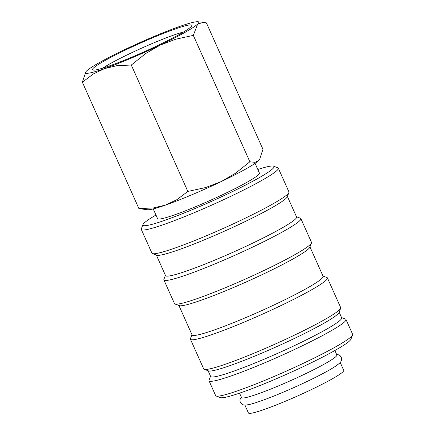 <?xml version="1.0" encoding="UTF-8"?>
<svg xmlns="http://www.w3.org/2000/svg" width="435" height="435" viewBox="0 0 435 435"><rect width="100%" height="100%" fill="white"/><g stroke="black" fill="none" stroke-linecap="round" stroke-linejoin="round"><path stroke-width="0.65" d="M336.636 354.487L338.773 354.862L340.029 355.58L341.279 357.195C342.481 362.235 339.115 363.361 336.19 365.791A52.2 4.546 155.9 0 1 328.023 370.756A52.2 4.546 155.9 0 1 250.065 404.316C243.986 405.54 244.9 405.126 242.773 404.713L240.267 402.38L239.892 400.369L240.196 398.96L241.338 397.117M155.964 215.042A71.775 6.248 -24.1 0 0 143.006 224.547L141.353 228.821A75.037 6.53 -24.1 0 0 141.326 229.457A75.037 6.53 -24.1 0 0 186.762 215.771A75.037 6.53 -24.1 0 0 261.125 180.819A75.037 6.53 -24.1 0 0 278.313 168.176A75.037 6.53 -24.1 0 0 277.818 167.774L273.533 166.159A71.775 6.248 -24.1 0 0 257.814 169.481M143.006 224.547A71.775 6.248 -24.1 0 0 183.76 213.15A71.775 6.248 -24.1 0 0 257.569 178.633A71.775 6.248 -24.1 0 0 273.533 166.159M141.326 229.457L151.94 253.192A75.037 6.53 -24.1 0 0 152.435 253.594A75.037 6.53 -24.1 0 0 200.225 238.342A75.037 6.53 -24.1 0 0 271.739 204.553A75.037 6.53 -24.1 0 0 288.905 192.553A75.037 6.53 -24.1 0 0 288.932 191.911L278.313 168.176M152.435 253.594L156.72 255.214A71.775 6.248 -24.1 0 0 202.433 240.626A71.775 6.248 -24.1 0 0 270.836 208.305A71.775 6.248 -24.1 0 0 287.252 196.821L288.905 192.553M156.361 255.073L165.534 275.594A71.775 6.248 -24.1 0 0 208.996 262.501A71.775 6.248 -24.1 0 0 280.129 229.071A71.775 6.248 -24.1 0 0 296.572 216.978L287.394 196.462M165.425 275.344L163.913 279.254A75.037 6.53 -24.1 0 0 163.886 279.89A75.037 6.53 -24.1 0 0 209.322 266.209A75.037 6.53 -24.1 0 0 283.685 231.251A75.037 6.53 -24.1 0 0 300.873 218.615A75.037 6.53 -24.1 0 0 300.378 218.207L296.458 216.728M163.886 279.89L174.5 303.625A75.037 6.53 -24.1 0 0 174.995 304.027A75.037 6.53 -24.1 0 0 222.785 288.78A75.037 6.53 -24.1 0 0 294.299 254.986A75.037 6.53 -24.1 0 0 311.465 242.986A75.037 6.53 -24.1 0 0 311.493 242.349L300.873 218.615M174.995 304.027L179.28 305.647A71.775 6.248 -24.1 0 0 224.993 291.058A71.775 6.248 -24.1 0 0 293.397 258.738A71.775 6.248 -24.1 0 0 309.812 247.254L311.465 242.986M178.921 305.511L192.08 334.928A71.775 6.248 -24.1 0 0 235.542 321.84A71.775 6.248 -24.1 0 0 306.67 288.405A71.775 6.248 -24.1 0 0 323.113 276.312L309.954 246.895M191.965 334.678L190.454 338.588A75.037 6.53 -24.1 0 0 190.427 339.224A75.037 6.53 -24.1 0 0 235.862 325.543A75.037 6.53 -24.1 0 0 310.226 290.591A75.037 6.53 -24.1 0 0 327.419 277.949A75.037 6.53 -24.1 0 0 326.924 277.546L322.998 276.062M190.427 339.224L203.7 368.891A75.037 6.53 -24.1 0 0 204.194 369.299A75.037 6.53 -24.1 0 0 251.979 354.046A75.037 6.53 -24.1 0 0 323.499 320.258A75.037 6.53 -24.1 0 0 340.659 308.252A75.037 6.53 -24.1 0 0 340.687 307.616L327.419 277.949M204.194 369.299L208.479 370.914A71.775 6.248 -24.1 0 0 254.187 356.325A71.775 6.248 -24.1 0 0 322.596 324.004A71.775 6.248 -24.1 0 0 339.006 312.526L340.659 308.252M208.115 370.778L210.66 376.46A71.775 6.248 -24.1 0 0 254.122 363.372A71.775 6.248 -24.1 0 0 325.249 329.937A71.775 6.248 -24.1 0 0 341.692 317.849L339.148 312.161M210.545 376.21L209.034 380.119A75.037 6.53 -24.1 0 0 209.007 380.761A75.037 6.53 -24.1 0 0 254.442 367.075A75.037 6.53 -24.1 0 0 328.806 332.122A75.037 6.53 -24.1 0 0 345.994 319.48A75.037 6.53 -24.1 0 0 345.499 319.078L341.578 317.599M209.007 380.761L215.64 395.594A75.037 6.53 -24.1 0 0 216.135 395.997A75.037 6.53 -24.1 0 0 263.925 380.745A75.037 6.53 -24.1 0 0 335.439 346.956A75.037 6.53 -24.1 0 0 352.6 334.955A75.037 6.53 -24.1 0 0 352.633 334.314L345.994 319.48M216.135 395.997L220.42 397.617A71.775 6.248 -24.1 0 0 266.133 383.028A71.775 6.248 -24.1 0 0 334.537 350.708A71.775 6.248 -24.1 0 0 350.953 339.224L352.6 334.955M239.565 393.153L241.561 397.617A52.2 4.546 -24.1 0 0 273.169 388.096A52.2 4.546 -24.1 0 0 324.901 363.78A52.2 4.546 -24.1 0 0 336.859 354.987L334.863 350.523M99.756 62.384A61.987 5.394 -24.1 0 0 86.657 70.927A61.987 5.394 -24.1 0 0 85.874 71.786A61.987 5.394 -24.1 0 0 104.585 68.583A61.987 5.394 -24.1 0 0 160.064 45.175A61.987 5.394 -24.1 0 0 184.522 32.647A61.987 5.394 -24.1 0 0 197.62 24.104A61.987 5.394 -24.1 0 0 197.735 21.75A61.987 5.394 -24.1 0 0 179.693 26.448A61.987 5.394 -24.1 0 0 124.214 49.856A61.987 5.394 -24.1 0 0 99.756 62.384M85.874 71.786L82.367 82.199L93.351 73.95L104.585 68.583L116.928 65.68L131.305 65.032L145.681 53.548L160.064 45.175L175.555 39.264L193.33 35.382L197.62 24.104L203.504 22.31L206.413 22.897L262.957 149.297L259.613 159.487L258.667 160.575A61.987 5.394 -24.1 0 0 259.45 159.71L259.613 159.487M249.869 161.782L235.498 173.266L221.11 181.64A61.987 5.394 -24.1 0 0 245.568 169.117A61.987 5.394 -24.1 0 0 258.667 160.575L254.959 162.347L249.869 161.782L193.33 35.382M255.068 163.353L259.418 173.07A55.789 4.856 155.9 0 1 246.634 182.472A55.789 4.856 155.9 0 1 191.351 208.457A55.789 4.856 155.9 0 1 157.568 218.631L153.223 208.909M102.845 68.099A49.639 4.323 155.9 0 1 110.115 63.711A49.639 4.323 155.9 0 1 183.673 31.945M104.971 60.552A54.359 4.731 155.9 0 1 160.874 34.414A54.359 4.731 155.9 0 1 191.737 25.779A54.359 4.731 155.9 0 1 179.307 34.474A54.359 4.731 155.9 0 1 127.498 58.953A54.359 4.731 155.9 0 1 92.878 70.002A54.359 4.731 155.9 0 1 104.971 60.552M244.905 405.088L248.434 412.967A52.2 4.546 -24.1 0 0 280.042 403.452A52.2 4.546 -24.1 0 0 331.769 379.135A52.2 4.546 -24.1 0 0 343.732 370.343L340.203 362.464M221.11 181.64L205.619 187.55L187.849 191.433L176.866 199.681L165.632 205.054A61.987 5.394 -24.1 0 0 221.11 181.64M165.632 205.054L153.294 207.952L138.912 208.599L147.59 209.752A61.987 5.394 -24.1 0 0 165.632 205.054M187.849 191.433L131.305 65.032M138.912 208.599L82.367 82.199M197.735 21.75L203.504 22.31"/></g></svg>
